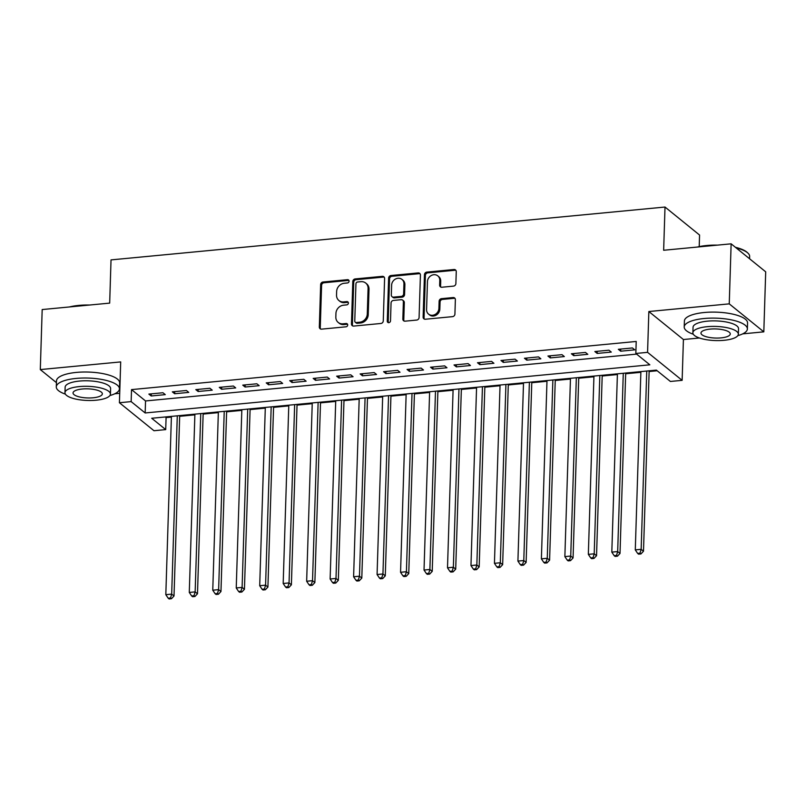 <?xml version="1.0" encoding="UTF-8"?>
<svg xmlns="http://www.w3.org/2000/svg" width="806" height="806" viewBox="0 0 806 806"><rect width="100%" height="100%" fill="white"/><g stroke="black" fill="none" stroke-linecap="round" stroke-linejoin="round"><path stroke-width="1.21" d="M349.079 281.163A1.733 1.531 -51 0 0 347.517 279.672L323.035 281.999A2.478 2.186 -51 0 0 320.657 284.578L319.327 327.004A2.478 2.186 -51 0 0 321.554 329.14L346.036 326.803A1.733 1.531 -51 0 0 347.185 323.81A1.733 1.531 -51 0 0 346.137 323.508L342.973 323.81A7.939 6.982 -51 0 1 338.208 322.44A7.939 6.982 -51 0 1 335.83 316.97L335.941 313.433A7.939 6.982 -51 0 1 343.558 305.192L346.721 304.89A1.733 1.531 -51 0 0 347.87 301.887A1.733 1.531 -51 0 0 346.832 301.585L343.658 301.887A7.939 6.982 -51 0 1 338.903 300.517A7.939 6.982 -51 0 1 336.525 295.046L336.636 291.52A7.939 6.982 -51 0 1 344.243 283.269L347.416 282.966A1.733 1.531 -51 0 0 349.079 281.163M348.938 280.458A1.733 1.531 -51 0 0 348.454 280.428L323.972 282.765A2.478 2.186 -51 0 0 321.594 285.334L320.254 327.76A2.478 2.186 -51 0 0 320.597 329.019M347.557 324.294A1.733 1.531 -51 0 0 347.074 324.264L343.9 324.566L342.973 323.81M348.252 302.371A1.733 1.531 -51 0 0 347.759 302.341L344.595 302.643L343.658 301.887M453.496 286.12A2.478 2.186 -51 0 0 455.884 283.551L456.256 271.642A2.478 2.186 -51 0 0 454.02 269.506L426.837 272.106A2.478 2.186 -51 0 0 424.46 274.675L423.12 317.101A2.478 2.186 -51 0 0 425.356 319.236L452.539 316.647A2.478 2.186 -51 0 0 454.916 314.068L455.37 299.691A2.478 2.186 -51 0 0 453.143 297.555L441.507 298.663A2.478 2.186 -51 0 0 439.129 301.243L438.907 308.376A6.639 5.833 -51 0 1 435.129 314.451A6.639 5.833 -51 0 1 428.56 314.118A6.639 5.833 -51 0 1 426.575 309.544L427.452 281.616A6.639 5.833 -51 0 1 431.23 275.541A6.639 5.833 -51 0 1 437.799 275.874A6.639 5.833 -51 0 1 439.784 280.438L439.633 285.092A2.478 2.186 -51 0 0 441.869 287.238L453.496 286.12M635.833 353.471L647.571 352.343L682.138 380.341L670.401 381.46L656.386 370.115L151.699 418.264L165.714 429.608L153.976 430.726L119.419 402.728L131.146 401.61L145.161 412.964L649.848 364.816L635.833 353.471L636.216 341.462L131.529 389.61L131.146 401.61M119.419 402.728L120.699 361.914L40.3 369.581L42.184 309.554L109.676 303.116L111.027 259.895L665.01 207.041L663.65 250.263L731.133 243.825L729.249 303.862L648.85 311.529L647.571 352.343M384.593 278.483A2.478 2.186 -51 0 0 382.366 276.347L355.174 278.936A2.478 2.186 -51 0 0 352.796 281.516L351.466 323.941A2.478 2.186 -51 0 0 353.693 326.077L380.885 323.478A2.478 2.186 -51 0 0 383.263 320.909L384.593 278.483M391.011 275.521L418.193 272.922A2.478 2.186 -51 0 1 420.42 275.068L419.09 317.483A2.478 2.186 -51 0 1 416.712 320.063L405.075 321.171A2.478 2.186 -51 0 1 402.849 319.035L403.383 301.827A2.478 2.186 -51 0 0 401.156 299.691L393.439 300.426A2.478 2.186 -51 0 0 391.061 303.006L390.497 320.919A1.733 1.531 -51 0 1 387.273 321.231L388.623 278.1A2.478 2.186 -51 0 1 391.011 275.521L391.938 276.277L419.13 273.687L418.193 272.922M731.133 243.825L765.7 271.824L763.816 331.85L729.249 303.862M40.3 369.581L56.43 382.649M162.953 392.744L148.868 394.084L151.196 395.978L165.28 394.628L162.953 392.744M186.418 390.497L172.333 391.847L174.67 393.741L188.755 392.391L186.418 390.497M209.892 388.26L195.808 389.61L198.145 391.494L212.23 390.154L209.892 388.26M233.367 386.024L219.282 387.364L221.62 389.258L235.705 387.918L233.367 386.024M256.842 383.787L242.757 385.127L245.095 387.021L259.179 385.671L256.842 383.787M280.317 381.54L266.232 382.89L268.569 384.784L282.654 383.434L280.317 381.54M303.791 379.304L289.707 380.644L292.044 382.538L306.129 381.198L303.791 379.304M327.266 377.067L313.181 378.407L315.519 380.301L329.604 378.961L327.266 377.067M350.741 374.83L336.656 376.17L338.983 378.064L353.068 376.714L350.741 374.83M374.216 372.584L360.131 373.934L362.458 375.818L376.543 374.478L374.216 372.584M397.68 370.347L383.596 371.687L385.933 373.581L400.018 372.241L397.68 370.347M421.155 368.11L407.07 369.45L409.408 371.344L423.493 370.004L421.155 368.11M444.63 365.874L430.545 367.214L432.882 369.108L446.967 367.758L444.63 365.874M468.105 363.627L454.02 364.977L456.357 366.861L470.442 365.521L468.105 363.627M491.579 361.39L477.495 362.73L479.832 364.624L493.917 363.284L491.579 361.39M515.054 359.154L500.969 360.494L503.307 362.388L517.392 361.048L515.054 359.154M538.529 356.907L524.444 358.257L526.781 360.151L540.866 358.801L538.529 356.907M562.004 354.67L547.919 356.02L550.246 357.904L564.331 356.564L562.004 354.67M585.468 352.434L571.394 353.774L573.721 355.668L587.806 354.328L585.468 352.434M608.943 350.197L594.858 351.537L597.196 353.431L611.28 352.081L608.943 350.197M131.529 389.61L145.543 400.955L636.629 354.106M620.67 351.194L634.755 349.844L632.418 347.95L618.333 349.3L620.67 351.194L620.741 349.069M165.301 416.964L166.086 417.599L171.396 417.095M179.667 416.309L194.871 414.858M203.142 414.072L218.345 412.622M226.617 411.826L241.82 410.375M250.082 409.589L265.285 408.138M273.556 407.352L288.76 405.902M297.031 405.116L312.234 403.665M320.506 402.869L335.709 401.418M343.981 400.632L359.184 399.182M367.455 398.396L382.659 396.945M390.93 396.159L406.133 394.708M414.405 393.912L429.608 392.462M437.88 391.676L453.083 390.225M461.344 389.439L476.548 387.988M484.819 387.202L500.022 385.752M508.294 384.956L523.497 383.505M531.769 382.719L546.972 381.268M555.243 380.482L570.447 379.032M578.718 378.236L593.921 376.785M602.193 375.999L617.396 374.548M625.668 373.762L640.871 372.312M649.132 371.526L657.172 370.76M699.205 246.626L699.568 235.04L665.01 207.041M648.85 311.529L683.417 339.528L699.417 337.996M742.719 333.865L763.816 331.85M683.417 339.528L682.138 380.341M166.086 417.599L165.714 429.608M114.795 393.771L119.711 393.298M145.543 400.955L145.161 412.964M151.196 395.978L151.266 393.852M174.67 393.741L174.741 391.615M198.145 391.494L198.216 389.379M221.62 389.258L221.69 387.142M245.095 387.021L245.165 384.895M268.569 384.784L268.63 382.659M292.044 382.538L292.104 380.422M315.519 380.301L315.579 378.175M338.983 378.064L339.054 375.939M362.458 375.818L362.529 373.702M385.933 373.581L386.003 371.465M409.408 371.344L409.478 369.219M432.882 369.108L432.953 366.982M456.357 366.861L456.428 364.745M479.832 364.624L479.892 362.509M503.307 362.388L503.367 360.262M526.781 360.151L526.842 358.025M550.246 357.904L550.317 355.789M573.721 355.668L573.791 353.552M597.196 353.431L597.266 351.305M338.903 300.517L339.83 301.273A7.939 6.982 -51 0 0 344.595 302.643M338.208 322.44L339.145 323.196A7.939 6.982 -51 0 0 343.9 324.566M384.26 277.224A2.478 2.186 -51 0 0 383.303 277.103L356.111 279.692A2.478 2.186 -51 0 0 353.733 282.271L352.403 324.697A2.478 2.186 -51 0 0 352.736 325.946M357.612 281.999A1.733 1.531 -51 0 0 355.94 283.803L354.771 321.04A1.733 1.531 -51 0 0 356.333 322.531L359.678 322.219A7.939 6.982 -51 0 0 367.284 313.967L368.08 288.518A7.939 6.982 -51 0 0 365.712 283.047A7.939 6.982 -51 0 0 360.947 281.677L357.612 281.999M355.295 322.239L356.232 322.994A1.733 1.531 -51 0 0 357.27 323.287L356.333 322.531M365.712 283.047L366.639 283.803A7.939 6.982 -51 0 1 369.017 289.273L368.221 314.723A7.939 6.982 -51 0 1 360.604 322.974L357.27 323.287M420.087 273.808A2.478 2.186 -51 0 0 419.13 273.687M402.647 300.124L403.584 300.88A2.478 2.186 -51 0 1 404.32 302.593L403.786 319.791A2.478 2.186 -51 0 0 404.118 321.05M391.938 276.277A2.478 2.186 -51 0 0 389.56 278.856L388.21 321.987A1.733 1.531 -51 0 0 388.351 322.692M403.947 283.974A6.639 5.833 -51 0 0 401.962 279.41A6.639 5.833 -51 0 0 395.403 279.078A6.639 5.833 -51 0 0 391.625 285.153L391.313 294.996A2.478 2.186 -51 0 0 393.54 297.132L401.257 296.396A2.478 2.186 -51 0 0 403.635 293.817L403.947 283.974L404.884 284.74A6.639 5.833 -51 0 0 402.899 280.166L401.962 279.41M392.059 296.699L392.985 297.454A2.478 2.186 -51 0 0 394.477 297.888L393.54 297.132M404.884 284.74L404.572 294.573A2.478 2.186 -51 0 1 402.194 297.152L394.477 297.888M437.799 275.874L438.726 276.629A6.639 5.833 -51 0 1 440.711 281.203L440.57 285.858A2.478 2.186 -51 0 0 440.902 287.107M428.56 314.118L429.497 314.874A6.639 5.833 -51 0 0 436.056 315.206A6.639 5.833 -51 0 0 439.834 309.131L438.907 308.376M455.037 298.442A2.478 2.186 -51 0 0 454.08 298.311L442.444 299.419A2.478 2.186 -51 0 0 440.066 301.998L439.834 309.131M455.914 270.393A2.478 2.186 -51 0 0 454.957 270.262L427.764 272.861A2.478 2.186 -51 0 0 425.387 275.43L424.057 317.856A2.478 2.186 -51 0 0 424.389 319.116M171.416 416.38L165.814 594.677L171.678 594.123L174.015 596.007L179.688 415.594M170.519 597.971L168.172 598.203L169.109 598.959L171.456 598.727L170.519 597.971L171.678 594.123L177.29 415.815M168.172 598.203L165.814 594.677M174.015 596.007L171.456 598.727M69.447 306.955A30.84 9.581 1.8 0 1 78.776 305.403A30.84 9.581 1.8 0 1 89.557 305.031M84.247 305.534A31.595 9.823 -178.2 0 0 78.474 305.897A31.595 9.823 -178.2 0 0 73.114 306.602M109.908 395.534A31.595 9.823 -178.2 0 0 119.449 388.865A31.595 9.823 -178.2 0 0 76.197 378.417A31.595 9.823 -178.2 0 0 56.289 386.88A31.595 9.823 -178.2 0 0 65.387 394.134M119.449 388.865L119.641 382.86A31.595 9.823 -178.2 0 0 76.379 372.412A31.595 9.823 -178.2 0 0 56.48 380.875L56.289 386.88M64.964 392.683L65.135 387.162A22.749 7.073 1.8 0 1 79.462 381.067A22.749 7.073 1.8 0 1 110.603 388.583L110.432 394.114A22.749 7.073 -178.2 0 0 79.29 386.588A22.749 7.073 -178.2 0 0 64.964 392.683A22.749 7.073 -178.2 0 0 96.105 400.209A22.749 7.073 -178.2 0 0 110.432 394.114M93.113 397.781A14.659 4.554 -178.2 0 0 102.352 393.852A14.659 4.554 -178.2 0 0 82.283 389.006A14.659 4.554 -178.2 0 0 73.044 392.935A14.659 4.554 -178.2 0 0 93.113 397.781M697.371 247.049A30.84 9.581 1.8 0 1 706.691 245.508A30.84 9.581 1.8 0 1 717.471 245.135M712.172 245.639A31.595 9.823 -178.2 0 0 706.388 246.001A31.595 9.823 -178.2 0 0 701.039 246.696M737.833 335.628A31.595 9.823 -178.2 0 0 747.374 328.959A31.595 9.823 -178.2 0 0 704.112 318.511A31.595 9.823 -178.2 0 0 684.213 326.974A31.595 9.823 -178.2 0 0 693.311 334.228M747.374 328.959L747.555 322.964A31.595 9.823 -178.2 0 0 704.303 312.506A31.595 9.823 -178.2 0 0 684.405 320.979L684.213 326.974M692.878 332.777L693.049 327.256A22.749 7.073 1.8 0 1 707.386 321.161A22.749 7.073 1.8 0 1 738.528 328.687L738.356 334.208A22.749 7.073 -178.2 0 0 707.205 326.682A22.749 7.073 -178.2 0 0 692.878 332.777A22.749 7.073 -178.2 0 0 724.02 340.303A22.749 7.073 -178.2 0 0 738.356 334.208M721.038 337.885A14.659 4.554 -178.2 0 0 730.266 333.956A14.659 4.554 -178.2 0 0 710.197 329.1A14.659 4.554 -178.2 0 0 700.968 333.029A14.659 4.554 -178.2 0 0 721.038 337.885M749.57 258.766L749.651 256.449A31.595 9.823 -178.2 0 0 748.008 253.185A31.595 9.823 -178.2 0 0 736.2 247.926M735.425 247.301A30.84 9.581 1.8 0 1 747.313 252.52L748.008 253.185M194.891 414.143L189.289 592.44L195.153 591.876L197.49 593.77L203.162 413.347M193.994 595.735L191.647 595.956L192.584 596.712L194.931 596.49L193.994 595.735L195.153 591.876L200.754 413.579M191.647 595.956L189.289 592.44M197.49 593.77L194.931 596.49M218.366 411.896L212.764 590.204L218.628 589.639L220.965 591.533L226.637 411.11M217.469 593.498L215.121 593.72L216.058 594.475L218.406 594.254L217.469 593.498L218.628 589.639L224.229 411.342M215.121 593.72L212.764 590.204M220.965 591.533L218.406 594.254M241.84 409.66L236.239 587.957L242.102 587.403L244.44 589.287L250.112 408.874M240.944 591.261L238.596 591.483L239.533 592.239L241.881 592.017L240.944 591.261L242.102 587.403L247.704 409.105M238.596 591.483L236.239 587.957M244.44 589.287L241.881 592.017M265.315 407.423L259.703 585.72L265.577 585.156L267.914 587.05L273.587 406.637M264.418 589.015L262.071 589.246L263.008 590.002L265.355 589.77L264.418 589.015L265.577 585.156L271.179 406.859M262.071 589.246L259.703 585.72M267.914 587.05L265.355 589.77M288.79 405.186L283.178 583.484L289.052 582.919L291.389 584.813L297.051 404.39M287.893 586.778L285.546 587L286.483 587.755L288.83 587.534L287.893 586.778L289.052 582.919L294.653 404.622M285.546 587L283.178 583.484M291.389 584.813L288.83 587.534M312.254 402.94L306.653 581.247L312.526 580.683L314.864 582.577L320.526 402.154M311.368 584.541L309.02 584.763L309.957 585.519L312.305 585.297L311.368 584.541L312.526 580.683L318.128 402.385M309.02 584.763L306.653 581.247M314.864 582.577L312.305 585.297M335.729 400.703L330.128 579L336.001 578.446L338.329 580.33L344.001 399.917M334.843 582.295L332.495 582.526L333.422 583.282L335.77 583.06L334.843 582.295L336.001 578.446L341.603 400.139M332.495 582.526L330.128 579M338.329 580.33L335.77 583.06M359.204 398.466L353.602 576.764L359.476 576.199L361.803 578.093L367.476 397.67M358.317 580.058L355.97 580.28L356.897 581.045L359.244 580.814L358.317 580.058L359.476 576.199L365.078 397.902M355.97 580.28L353.602 576.764M361.803 578.093L359.244 580.814M382.679 396.22L377.077 574.527L382.941 573.963L385.278 575.857L390.95 395.434M381.782 577.821L379.435 578.043L380.372 578.799L382.719 578.577L381.782 577.821L382.941 573.963L388.552 395.665M379.435 578.043L377.077 574.527M385.278 575.857L382.719 578.577M406.153 393.983L400.552 572.28L406.415 571.726L408.753 573.62L414.425 393.197M405.257 575.585L402.909 575.806L403.846 576.562L406.194 576.34L405.257 575.585L406.415 571.726L412.017 393.429M402.909 575.806L400.552 572.28M408.753 573.62L406.194 576.34M429.628 391.746L424.027 570.043L429.89 569.489L432.228 571.373L437.9 390.96M428.732 573.338L426.384 573.57L427.321 574.325L429.669 574.104L428.732 573.338L429.89 569.489L435.492 391.182M426.384 573.57L424.027 570.043M432.228 571.373L429.669 574.104M453.103 389.51L447.501 567.807L453.365 567.243L455.702 569.137L461.375 388.714M452.206 571.101L449.859 571.323L450.796 572.089L453.143 571.857L452.206 571.101L453.365 567.243L458.967 388.945M449.859 571.323L447.501 567.807M455.702 569.137L453.143 571.857M476.578 387.263L470.966 565.57L476.84 565.006L479.177 566.9L484.849 386.477M475.681 568.865L473.334 569.086L474.271 569.842L476.618 569.62L475.681 568.865L476.84 565.006L482.441 386.709M473.334 569.086L470.966 565.57M479.177 566.9L476.618 569.62M500.052 385.026L494.441 563.323L500.314 562.769L502.652 564.663L508.314 384.24M499.156 566.628L496.808 566.85L497.745 567.605L500.093 567.384L499.156 566.628L500.314 562.769L505.916 384.472M496.808 566.85L494.441 563.323M502.652 564.663L500.093 567.384M523.517 382.79L517.915 561.087L523.789 560.533L526.127 562.417L531.789 382.004M522.631 564.381L520.283 564.613L521.22 565.369L523.568 565.137L522.631 564.381L523.789 560.533L529.391 382.225M520.283 564.613L517.915 561.087M526.127 562.417L523.568 565.137M546.992 380.553L541.39 558.85L547.264 558.286L549.591 560.18L555.263 379.757M546.105 562.145L543.758 562.366L544.685 563.122L547.032 562.9L546.105 562.145L547.264 558.286L552.866 379.989M543.758 562.366L541.39 558.85M549.591 560.18L547.032 562.9M570.467 378.306L564.865 556.614L570.739 556.049L573.066 557.943L578.738 377.52M569.58 559.908L567.233 560.13L568.159 560.885L570.507 560.664L569.58 559.908L570.739 556.049L576.34 377.752M567.233 560.13L564.865 556.614M573.066 557.943L570.507 560.664M593.941 376.07L588.34 554.367L594.203 553.813L596.541 555.707L602.213 375.284M593.045 557.671L590.697 557.893L591.634 558.649L593.982 558.427L593.045 557.671L594.203 553.813L599.815 375.515M590.697 557.893L588.34 554.367M596.541 555.707L593.982 558.427M617.416 373.833L611.814 552.13L617.678 551.566L620.015 553.46L625.688 373.047M616.519 555.425L614.172 555.656L615.109 556.412L617.456 556.18L616.519 555.425L617.678 551.566L623.28 373.269M614.172 555.656L611.814 552.13M620.015 553.46L617.456 556.18M640.891 371.596L635.289 549.894L641.153 549.329L643.49 551.223L649.162 370.8M639.994 553.188L637.647 553.41L638.584 554.165L640.931 553.944L639.994 553.188L641.153 549.329L646.755 371.032M637.647 553.41L635.289 549.894M643.49 551.223L640.931 553.944M348.454 280.428L347.517 279.672M347.074 324.264L346.137 323.508M347.759 302.341L346.832 301.585M320.254 327.76L319.327 327.004M321.594 285.334L320.657 284.578M323.972 282.765L323.035 281.999M352.403 324.697L351.466 323.941M353.733 282.271L352.796 281.516M356.111 279.692L355.174 278.936M383.303 277.103L382.366 276.347M360.604 322.974L359.678 322.219M368.221 314.723L367.284 313.967M369.017 289.273L368.08 288.518M403.786 319.791L402.849 319.035M404.32 302.593L403.383 301.827M388.21 321.987L387.273 321.231M389.56 278.856L388.623 278.1M402.194 297.152L401.257 296.396M404.572 294.573L403.635 293.817M440.57 285.858L439.633 285.092M440.711 281.203L439.784 280.438M440.066 301.998L439.129 301.243M442.444 299.419L441.507 298.663M454.08 298.311L453.143 297.555M424.057 317.856L423.12 317.101M425.387 275.43L424.46 274.675M427.764 272.861L426.837 272.106M454.957 270.262L454.02 269.506"/></g></svg>
